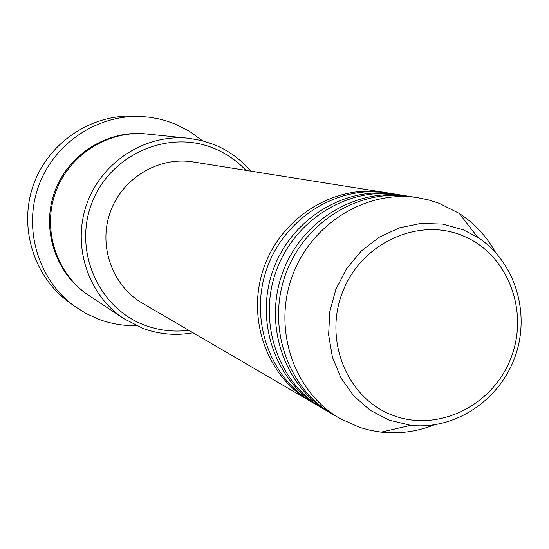 <?xml version="1.0" encoding="UTF-8"?>
<svg xmlns="http://www.w3.org/2000/svg" width="549" height="549" viewBox="0 0 549 549"><rect width="100%" height="100%" fill="white"/><g stroke="black" fill="none" stroke-linecap="round" stroke-linejoin="round"><path stroke-width="0.82" d="M245.931 170.362C236.859 160.74 226.209 153.411 213.986 148.367C168.31 129.193 110.521 154.317 92.081 202.54C72.942 250.495 98.374 308.312 144.957 325.289C159.176 330.546 173.786 332.214 188.808 330.292M193.076 332.783C175.941 335.844 159.203 334.368 142.857 328.357L123.999 318.729C87.998 295.101 71.754 245.698 86.879 203.713C101.771 161.66 145.643 133.723 188.465 138.245L201.73 140.565L214.494 144.737C228.713 150.632 240.819 159.43 250.818 171.137M142.013 116.56L135.061 116.189C91.601 113.746 48.49 142.486 33.516 184.656C18.385 226.771 33.53 276.325 68.707 301.964L74.321 306.081C38.471 279.949 23.031 229.4 38.471 186.427C53.747 143.399 97.722 114.068 142.013 116.56L149.273 117.205L158.826 118.879L165.853 120.718L174.973 123.95L189.405 131.259L202.485 140.75M320.952 407.399L319.298 406.452C275.33 381.136 254.564 321.357 273.038 270.211C291.142 218.934 345.088 185.837 395.143 194.106L397.023 194.421M319.298 406.452L312.82 402.671C269.346 377.637 248.8 318.578 267.047 268.07C284.931 217.431 338.239 184.752 387.738 192.925L395.143 194.106M311.235 401.724L309.643 400.811C266.402 375.921 245.973 317.219 264.11 267.02C281.877 216.697 334.876 184.217 384.101 192.349L385.913 192.651M309.643 400.811L142.5 303.268C112.367 285.885 98.045 245.945 110.28 212.079C122.269 178.123 158.654 156.293 192.98 161.928L384.101 192.349M123.999 318.729L89.048 295.582C56.636 274.294 42.005 230.045 55.524 192.521C68.838 154.914 108.194 129.955 146.755 134.018L188.465 138.245M136.433 325.674C123.477 325.928 110.905 323.793 98.724 319.278L86.083 313.527L74.321 306.081M434.074 424.905C416.883 431.679 399.247 434.081 381.15 432.132L370.252 430.313L359.602 427.369L339.735 418.379C294.223 392.185 272.743 330.114 291.944 276.964C310.761 223.669 366.705 189.261 418.51 197.825L428.927 200.021L439.042 203.247L459.266 213.424C474.508 223.374 486.627 236.413 495.637 252.54M339.735 418.379L332.749 414.303C287.765 388.404 266.526 327.122 285.48 274.651C304.057 222.05 359.314 188.087 410.522 196.556L418.51 197.825M331.047 413.28L329.325 412.299C284.595 386.558 263.479 325.653 282.31 273.519C300.763 221.254 355.69 187.511 406.603 195.931L408.559 196.261M329.325 412.299L322.599 408.374C278.377 382.921 257.495 322.771 276.085 271.295C294.312 219.696 348.581 186.386 398.917 194.703L406.603 195.931M462.814 235.754C418.276 216.93 361.297 243.015 342.617 291.986C323.265 340.689 347.496 398.8 392.96 415.367C438.157 432.66 492.844 405.581 510.886 358.161C529.579 310.988 507.64 253.864 462.814 235.754M477.808 237.388C515.175 261.708 530.739 313.15 515.079 356.665C499.631 400.248 454.997 430.19 410.679 425.331L389.289 420.17L370.184 410.254L353.796 395.966L340.984 378L332.44 357.255L328.631 334.787L329.777 311.763L335.837 289.378L346.501 268.804L361.201 251.119L379.16 237.237L399.425 227.842L420.946 223.395L442.604 224.081L463.315 229.825L477.808 237.388L459.266 213.424M88.506 295.218C55.854 274.136 40.99 229.777 54.543 192.171C67.884 154.482 107.487 129.578 146.103 133.956M410.679 425.331L381.15 432.132"/></g></svg>
